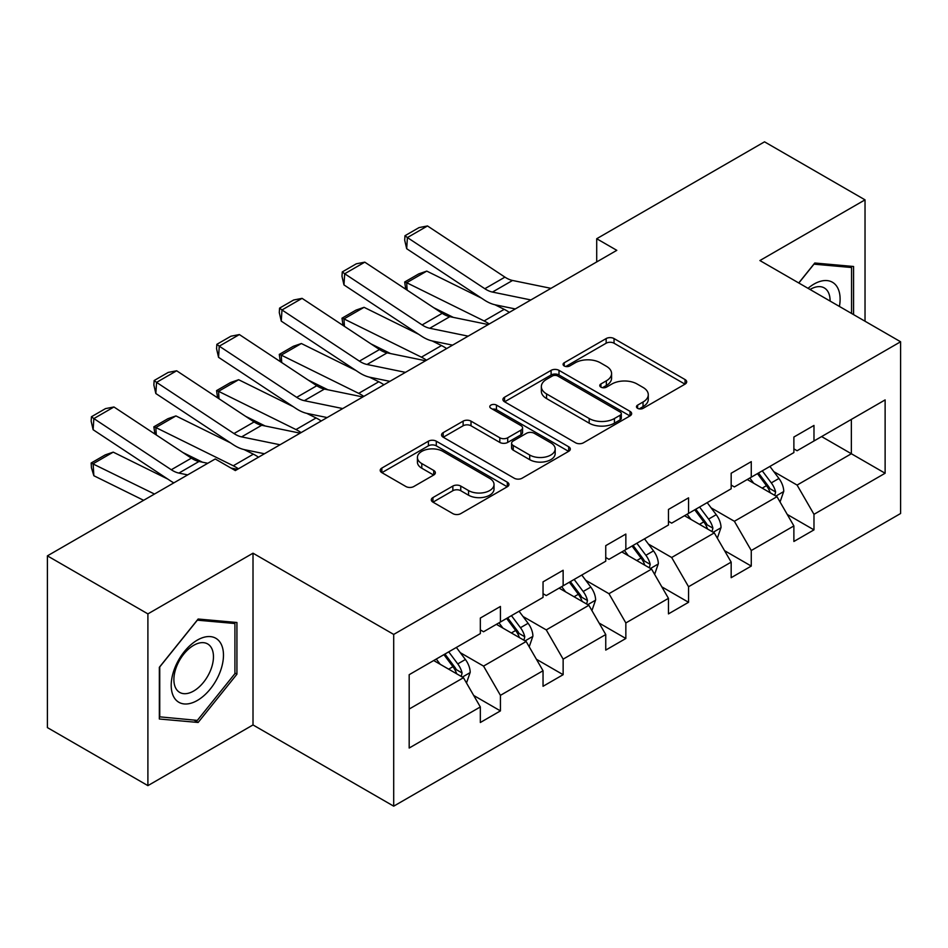 <?xml version="1.0" encoding="UTF-8"?>
<svg xmlns="http://www.w3.org/2000/svg" width="948" height="948" viewBox="0 0 948 948"><rect width="100%" height="100%" fill="white"/><g stroke="black" fill="none" stroke-linecap="round" stroke-linejoin="round"><path stroke-width="1.42" d="M637.613 408.327A3.91 2.252 0 0 0 643.147 408.327L685.06 384.13A5.581 3.223 0 0 0 686.696 381.843A5.581 3.223 0 0 0 685.06 379.567L614.043 338.566A5.581 3.223 0 0 0 606.151 338.566L564.226 362.764A3.91 2.252 0 0 0 563.088 364.364A3.91 2.252 0 0 0 564.226 365.964A3.91 2.252 0 0 0 569.748 365.964L575.175 362.823A17.858 10.309 0 0 1 600.428 362.823L606.353 366.248A17.858 10.309 0 0 1 611.579 373.536A17.858 10.309 0 0 1 606.353 380.823L600.925 383.952A3.91 2.252 0 0 0 599.776 385.552A3.91 2.252 0 0 0 600.925 387.139A3.91 2.252 0 0 0 606.447 387.139L611.875 384.011A17.858 10.309 0 0 1 637.127 384.011L643.04 387.424A17.858 10.309 0 0 1 648.278 394.724A17.858 10.309 0 0 1 643.04 402.011L637.613 405.14A3.91 2.252 0 0 0 636.475 406.739A3.91 2.252 0 0 0 637.613 408.327L637.613 405.14M432.94 497.57A5.581 3.223 0 0 0 431.304 499.845A5.581 3.223 0 0 0 432.94 502.132L452.86 513.626A5.581 3.223 0 0 0 460.752 513.626L507.31 486.751A5.581 3.223 0 0 0 508.946 484.475A5.581 3.223 0 0 0 507.31 482.2L436.293 441.187A5.581 3.223 0 0 0 428.401 441.187L381.843 468.075A5.581 3.223 0 0 0 380.207 470.35A5.581 3.223 0 0 0 381.843 472.625L405.91 486.525A5.581 3.223 0 0 0 413.802 486.525L433.722 475.019A5.581 3.223 0 0 0 435.357 472.744A5.581 3.223 0 0 0 433.722 470.457L421.789 463.572A14.931 8.615 0 0 1 417.416 457.481A14.931 8.615 0 0 1 426.636 449.518A14.931 8.615 0 0 1 442.894 451.378L489.654 478.385A14.931 8.615 0 0 1 494.026 484.475A14.931 8.615 0 0 1 484.807 492.439A14.931 8.615 0 0 1 468.549 490.566L460.752 486.063A5.581 3.223 0 0 0 452.86 486.063L432.94 497.57L432.94 502.132M253.009 553.194L147.9 613.889L47.4 555.86L47.4 727.602L147.9 785.631L253.009 724.936L393.704 806.167L393.704 634.425L253.009 553.194L253.009 724.936M865.026 321.23L865.026 199.85L759.905 260.546L900.6 341.766L393.704 634.425M865.026 199.85L764.526 141.833L596.707 238.73L596.707 261.932M47.4 555.86L215.232 458.974L235.329 470.575L616.804 250.331L596.707 238.73M575.566 442.787A5.581 3.223 0 0 0 583.458 442.787L630.017 415.899A5.581 3.223 0 0 0 631.652 413.624A5.581 3.223 0 0 0 630.017 411.349L559 370.348A5.581 3.223 0 0 0 551.108 370.348L504.549 397.224A5.581 3.223 0 0 0 502.914 399.499A5.581 3.223 0 0 0 504.549 401.774L575.566 442.787M492.498 409.169A3.91 2.252 0 0 1 496.456 409.726L496.456 405.08L568.67 446.769A5.581 3.223 0 0 1 570.305 449.044A5.581 3.223 0 0 1 568.67 451.331L522.111 478.207A5.581 3.223 0 0 1 514.219 478.207L443.19 437.206L443.19 432.644A5.581 3.223 0 0 0 441.555 434.931A5.581 3.223 0 0 0 443.19 437.206M443.19 432.644L463.122 421.149A5.581 3.223 0 0 1 471.014 421.149L499.809 437.775A5.581 3.223 0 0 0 507.701 437.775L520.926 430.143A5.581 3.223 0 0 0 522.561 427.868A5.581 3.223 0 0 0 520.926 425.581L490.934 408.268A3.91 2.252 0 0 1 489.796 406.68A3.91 2.252 0 0 1 492.202 404.595A3.91 2.252 0 0 1 496.456 405.08M147.9 613.889L147.9 785.631M409.181 674.692L480.328 633.608L480.328 618.06L500.426 606.459L500.426 622.006L543.038 597.406L543.038 581.859L563.136 570.258L563.136 585.805L605.748 561.204L605.748 545.657L625.846 534.056L625.846 549.603L668.459 525.002L668.459 509.455L688.556 497.842L688.556 513.389L731.169 488.789L731.169 473.242L751.266 461.64L751.266 477.188L793.879 452.587L793.879 437.04L813.976 425.439L813.976 440.986L885.124 399.902L885.124 473.242L813.976 514.326L813.976 529.873L793.879 541.474L793.879 525.927L751.266 550.527L751.266 566.075L731.169 577.688L731.169 562.128L688.556 586.729L688.556 602.288L668.459 613.889L668.459 598.342L625.846 622.943L625.846 638.49L605.748 650.091L605.748 634.544L563.136 659.144L563.136 674.692L543.038 686.293L543.038 670.746L500.426 695.346L500.426 710.893L480.328 722.506L480.328 706.947L409.181 748.031L409.181 674.692M393.704 806.167L900.6 513.508L900.6 341.766M496.408 624.329L526.152 641.5L483.551 666.1L460.278 652.674M483.551 666.1L500.426 695.346M526.152 641.5L543.038 670.746M480.328 629.899L483.551 631.759L500.426 622.006M559.119 588.127L588.862 605.298L546.261 629.899L522.988 616.473M546.261 629.899L563.136 659.144M588.862 605.298L605.748 634.544M543.038 593.697L546.261 595.557L563.136 585.805M621.829 551.926L651.572 569.096L608.96 593.697L585.698 580.259M608.96 593.697L625.846 622.943M651.572 569.096L668.459 598.342M605.748 557.495L608.96 559.344L625.846 549.603M684.539 515.712L714.282 532.894L671.67 557.495L648.408 544.057M671.67 557.495L688.556 586.729M714.282 532.894L731.169 562.128M668.459 521.282L671.67 523.142L688.556 513.389M747.249 479.51L776.993 496.681L734.38 521.282L711.119 507.855M734.38 521.282L751.266 550.527M776.993 496.681L793.879 525.927M731.169 485.08L734.38 486.94L751.266 477.188M821.608 436.578L851.363 453.748L797.09 485.08L773.829 471.654M797.09 485.08L813.976 514.326M885.124 473.242L851.363 453.748L851.363 419.407L885.124 399.902M793.879 448.878L797.09 450.738L813.976 440.986M409.181 709.045L463.454 677.713L433.698 660.531M463.454 677.713L480.328 706.947M787.243 514.444L813.976 529.873M724.533 550.646L751.266 566.075M661.822 586.848L688.556 602.288M599.112 623.049L625.846 638.49M536.402 659.263L563.136 674.692M473.704 695.465L500.426 710.893M853.567 314.618L853.567 266.483L814.782 263.011L798.737 282.966M236.929 674.206L236.929 622.492L198.144 619.02L159.347 667.285L159.347 718.999L198.144 722.471L236.929 674.206L234.926 673.056M639.177 408.884L643.04 406.645A17.858 10.309 0 0 0 648.278 399.357L648.278 394.724M611.579 373.536L611.579 378.169A17.858 10.309 0 0 1 606.353 385.469L602.49 387.696M684.989 384.165L614.043 343.212A5.581 3.223 0 0 0 606.151 343.212L565.79 366.509M629.946 415.947L559 374.981A5.581 3.223 0 0 0 551.108 374.981L504.62 401.822M620.158 415.224A3.91 2.252 0 0 0 621.307 413.624A3.91 2.252 0 0 0 620.158 412.036L557.815 376.036A3.91 2.252 0 0 0 552.293 376.036L546.569 379.342A17.858 10.309 0 0 0 541.344 386.63A17.858 10.309 0 0 0 546.569 393.918L589.182 418.518A17.858 10.309 0 0 0 614.434 418.518L620.158 415.224L620.158 419.857A3.91 2.252 0 0 0 621.307 418.269L621.307 413.624M541.344 386.63L541.344 391.275A17.858 10.309 0 0 0 546.569 398.563L546.569 393.918M620.158 419.857L614.434 423.164A17.858 10.309 0 0 1 589.182 423.164L546.569 398.563M443.273 437.241L463.122 425.782L463.122 421.149M522.561 427.868L522.561 432.501A5.581 3.223 0 0 1 520.926 434.788L507.701 442.42A5.581 3.223 0 0 1 499.809 442.42L471.014 425.782A5.581 3.223 0 0 0 463.122 425.782M496.456 409.726L568.599 451.366M529.707 455.028A14.931 8.615 0 0 0 545.965 456.9A14.931 8.615 0 0 0 555.184 448.937A14.931 8.615 0 0 0 550.812 442.846L534.34 433.331A5.581 3.223 0 0 0 526.448 433.331L513.235 440.962A5.581 3.223 0 0 0 511.6 443.237A5.581 3.223 0 0 0 513.235 445.513L529.707 455.028L529.707 459.673A14.931 8.615 0 0 0 545.965 461.534A14.931 8.615 0 0 0 555.184 453.582L555.184 448.937M511.6 443.237L511.6 447.883A5.581 3.223 0 0 0 513.235 450.158L513.235 445.513M529.707 459.673L513.235 450.158M494.026 484.475L494.026 489.109A14.931 8.615 0 0 1 484.807 497.072A14.931 8.615 0 0 1 468.549 495.212L460.752 490.709A5.581 3.223 0 0 0 452.86 490.709L433.011 502.167M417.416 457.481L417.416 462.114A14.931 8.615 0 0 0 421.789 468.217L421.789 463.572M433.651 475.067L421.789 468.217M507.239 486.798L436.293 445.833A5.581 3.223 0 0 0 428.401 445.833L381.914 472.673M194.044 720.101L198.144 722.471M780.05 501.978L783.747 491.301A15.061 8.698 -120 0 0 778.936 478.467L769.906 466.428M405.72 289.211L404.689 281.994L418.767 273.877L426.778 271.104L481.347 298.063M494.903 304.746L504.206 309.344A42.636 24.612 60 0 1 509.325 312.378M753.719 483.255L749.809 478.029M426.778 271.104L406.68 282.717L484.108 320.945A42.636 24.612 60 0 1 489.227 323.991M404.689 281.994L406.68 282.717L407.119 290.135M453.31 317.379L433.686 307.685M774.765 495.401L775.606 491.941A15.061 8.698 -120 0 0 771.293 482.888L762.275 470.836M758.495 473.016L768.437 486.277A7.679 4.432 60 0 1 769.823 488.599L775.606 491.941M757.452 473.621L766.47 485.672A15.061 8.698 60 0 1 770.226 492.782M530.868 299.947L492.45 292.067A28.428 16.412 60 0 1 484.831 288.725L407.403 237.557L406.68 248.708L484.108 299.876A42.636 24.612 -120 0 0 495.531 304.889L515.285 308.941M550.966 288.346L512.548 280.466A28.428 16.412 60 0 1 504.929 277.124L427.501 225.956L407.403 237.557L404.986 235.72L419.052 227.591L427.501 225.956M406.68 248.708L404.689 240.176L404.986 235.72M717.34 538.18L721.037 527.503A15.061 8.698 -120 0 0 716.226 514.681L707.196 502.63M343.01 325.413L341.991 318.196L356.057 310.079L364.068 307.318L418.637 334.265M432.193 340.96L441.495 345.546A42.636 24.612 60 0 1 446.615 348.58M691.021 519.457L687.099 514.231M364.068 307.318L343.97 318.919L421.398 357.159A42.636 24.612 60 0 1 426.517 360.193M341.991 318.196L343.97 318.919L344.42 326.337M390.6 353.58L370.976 343.887M712.055 531.603L712.896 528.143A15.061 8.698 -120 0 0 708.594 519.089L699.565 507.038M695.785 509.218L705.727 522.478A7.679 4.432 60 0 1 707.113 524.813L712.896 528.143M694.742 509.823L703.772 521.874A15.061 8.698 60 0 1 707.516 528.984M654.63 574.381L658.327 563.705A15.061 8.698 -120 0 0 653.516 550.883L644.498 538.831M280.3 361.615L279.281 354.41L293.347 346.281L301.357 343.52L355.927 370.467M369.483 377.162L378.785 381.76A42.636 24.612 60 0 1 383.916 384.793M628.311 555.658L624.4 550.444M301.357 343.52L281.26 355.121L358.688 393.361A42.636 24.612 60 0 1 363.807 396.394M279.281 354.41L281.26 355.121L281.71 362.539M327.889 389.782L308.266 380.101M649.344 567.816L650.198 564.356A15.061 8.698 -120 0 0 645.884 555.291L636.855 543.24M633.086 545.42L643.017 558.68A7.679 4.432 60 0 1 644.403 561.015L650.198 564.356M632.032 546.024L641.061 558.076A15.061 8.698 60 0 1 644.806 565.186M468.158 336.149L429.74 328.269A28.428 16.412 60 0 1 422.121 324.927L344.693 273.759L343.97 284.91L421.398 336.09A42.636 24.612 -120 0 0 432.821 341.09L452.575 345.143M488.256 324.548L449.838 316.668A28.428 16.412 60 0 1 442.218 313.326L364.79 262.158L344.693 273.759L342.275 271.922L356.341 263.793L364.79 262.158M343.97 284.91L341.991 276.378L342.275 271.922M405.448 372.351L367.03 364.47A28.428 16.412 60 0 1 359.411 361.141L281.983 309.96L281.26 321.123L358.688 372.291A42.636 24.612 -120 0 0 370.111 377.304L389.865 381.345M425.545 360.75L387.128 352.869A28.428 16.412 60 0 1 379.508 349.528L302.08 298.359L281.983 309.96L279.565 308.124L293.643 300.006L302.08 298.359M281.26 321.123L279.281 312.591L279.565 308.124M839.418 306.453A36.948 21.33 120 0 0 808.028 288.322M830.093 301.061A27.978 16.152 120 0 0 824.298 287.931A27.978 16.152 120 0 0 810.03 289.484M798.82 283.014L813.976 264.16L851.553 267.514L851.553 313.456M849.064 266.08L851.553 267.514M219.972 672.298A36.948 21.33 120 0 0 210.397 636.606A36.948 21.33 120 0 0 174.705 668.257A36.948 21.33 120 0 0 184.279 703.949A36.948 21.33 120 0 0 219.972 672.298M210.812 669.703A27.978 16.152 120 0 0 207.659 643.941A27.978 16.152 120 0 0 176.541 666.634A27.978 16.152 120 0 0 179.682 692.395A27.978 16.152 120 0 0 210.812 669.703M159.75 717.044L159.75 666.93L197.338 620.17L234.926 623.523L234.926 673.637L197.338 720.397L159.347 716.807M232.438 622.089L234.926 623.523M591.919 610.595L595.617 599.918A15.061 8.698 -120 0 0 590.805 587.085L581.788 575.045M217.59 397.816L216.571 390.612L230.637 382.482L238.647 379.721L293.228 406.668M306.773 413.364L316.075 417.961A42.636 24.612 60 0 1 321.206 420.995M565.601 591.872L561.69 586.646M238.647 379.721L218.55 391.323L295.977 429.562A42.636 24.612 60 0 1 301.108 432.596M216.571 390.612L218.55 391.323L219 398.741M265.179 425.996L245.556 416.302M586.646 604.018L587.487 600.558A15.061 8.698 -120 0 0 583.174 591.493L574.144 579.453M570.376 581.622L580.306 594.882A7.679 4.432 60 0 1 581.705 597.216L587.487 600.558M569.321 582.238L578.351 594.278A15.061 8.698 60 0 1 582.108 601.399M342.738 408.564L304.32 400.672A28.428 16.412 60 0 1 296.7 397.342L219.272 346.174L218.55 357.325L295.977 408.493A42.636 24.612 -120 0 0 307.401 413.506L327.155 417.558M362.847 396.951L324.417 389.071A28.428 16.412 60 0 1 316.798 385.741L239.37 334.561L219.272 346.174L216.855 344.325L230.933 336.208L239.37 334.561M218.55 357.325L216.571 348.793L216.855 344.325M529.209 646.797L532.906 636.12A15.061 8.698 -120 0 0 528.095 623.286L519.077 611.247M154.891 434.018L153.86 426.813L167.926 418.696L175.937 415.923L230.518 442.882M244.063 449.565L253.365 454.163A42.636 24.612 60 0 1 258.496 457.197M502.89 628.074L498.98 622.848M175.937 415.923L155.839 427.536L233.267 465.764A42.636 24.612 60 0 1 238.398 468.798M153.86 426.813L155.839 427.536L156.29 434.954M202.481 462.197L182.846 452.504M523.936 640.22L524.777 636.76A15.061 8.698 -120 0 0 520.464 627.706L511.434 615.655M507.666 617.835L517.596 631.095A7.679 4.432 60 0 1 518.994 633.418L524.777 636.76M506.611 618.44L515.641 630.491A15.061 8.698 60 0 1 519.397 637.601M280.039 444.766L241.61 436.886A28.428 16.412 60 0 1 233.99 433.544L156.562 382.376L155.839 393.527L233.267 444.695A42.636 24.612 -120 0 0 244.691 449.708L264.456 453.76M300.137 433.165L261.707 425.273A28.428 16.412 60 0 1 254.1 421.943L176.66 370.775L156.562 382.376L154.145 380.539L168.223 372.41L176.66 370.775M155.839 393.527L153.86 384.995L154.145 380.539M466.499 682.998L470.196 672.322A15.061 8.698 -120 0 0 465.397 659.5L456.367 647.448M113.227 452.137L93.129 463.738L93.852 475.73L91.446 467.814L91.15 463.015L105.216 454.898L113.227 452.137L167.808 479.084M440.18 664.275L436.27 659.05M91.15 463.015L154.488 494.038M143.634 500.307L93.852 475.73M461.226 676.422L462.067 672.962A15.061 8.698 -120 0 0 457.754 663.908L448.724 651.857M444.956 654.037L454.886 667.297A7.679 4.432 60 0 1 456.284 669.632L462.067 672.962M443.901 654.641L452.931 666.693A15.061 8.698 60 0 1 456.687 673.803M187.668 474.889L178.899 473.088A28.428 16.412 60 0 1 171.292 469.746L93.852 418.578L93.129 429.728L170.557 480.909A42.636 24.612 -120 0 0 173.839 482.864M207.766 463.276L198.997 461.486A28.428 16.412 60 0 1 191.389 458.145L113.95 406.976L93.852 418.578L91.446 416.741L105.512 408.612L113.95 406.976M237.427 469.367L230.909 468.028M93.129 429.728L91.15 421.196L91.446 416.741M643.04 406.645L643.04 402.011M600.925 387.139L600.925 383.952M606.353 385.469L606.353 380.823M564.226 365.964L564.226 362.764M606.151 343.212L606.151 338.566M614.043 343.212L614.043 338.566M685.06 384.13L685.06 379.567M504.549 401.774L504.549 397.224M551.108 374.981L551.108 370.348M559 374.981L559 370.348M630.017 415.899L630.017 411.349M589.182 423.164L589.182 418.518M614.434 423.164L614.434 418.518M471.014 425.782L471.014 421.149M499.809 442.42L499.809 437.775M507.701 442.42L507.701 437.775M520.926 434.788L520.926 430.143M568.67 451.331L568.67 446.769M452.86 490.709L452.86 486.063M460.752 490.709L460.752 486.063M468.549 495.212L468.549 490.566M433.722 475.019L433.722 470.457M381.843 472.625L381.843 468.075M428.401 445.833L428.401 441.187M436.293 445.833L436.293 441.187M507.31 486.751L507.31 482.2M775.902 496.065L783.64 491.597M771.293 482.888L778.936 478.467M762.192 488.137L766.47 485.672M504.206 309.344L484.108 320.945M492.45 292.067L512.548 280.466M484.831 288.725L504.929 277.124M713.192 532.266L720.93 527.799M708.594 519.089L716.226 514.681M699.482 524.351L703.772 521.874M441.495 345.546L421.398 357.159M650.494 568.468L658.232 564.001M645.884 555.291L653.516 550.883M636.772 560.552L641.061 558.076M378.785 381.76L358.688 393.361M429.74 328.269L449.838 316.668M422.121 324.927L442.218 313.326M367.03 364.47L387.128 352.869M359.411 361.141L379.508 349.528M587.784 604.67L595.522 600.202M583.174 591.493L590.805 587.085M574.061 596.754L578.351 594.278M316.075 417.961L295.977 429.562M304.32 400.672L324.417 389.071M296.7 397.342L316.798 385.741M525.074 640.884L532.812 636.416M520.464 627.706L528.095 623.286M511.351 632.956L515.641 630.491M253.365 454.163L233.267 465.764M241.61 436.886L261.707 425.273M233.99 433.544L254.1 421.943M462.363 677.085L470.101 672.618M457.754 663.908L465.397 659.5M448.641 669.158L452.931 666.693M178.899 473.088L198.997 461.486M171.292 469.746L191.389 458.145"/></g></svg>
